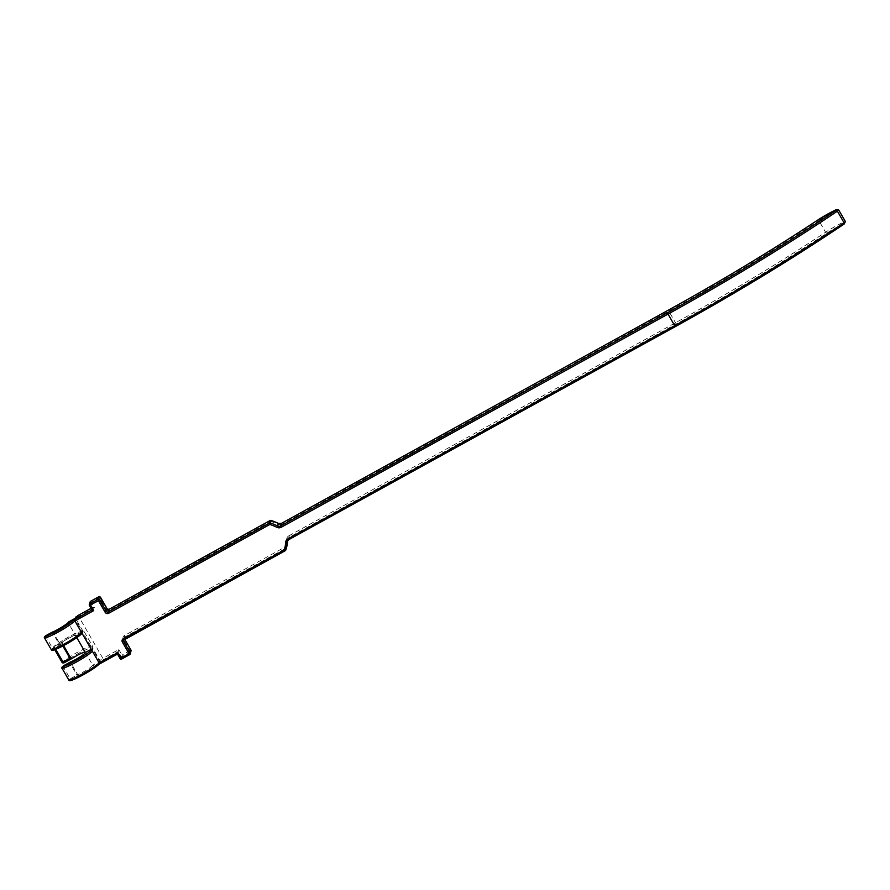 <?xml version="1.0" encoding="UTF-8"?>
<svg xmlns="http://www.w3.org/2000/svg" width="890" height="890" viewBox="0 0 890 890"><rect width="100%" height="100%" fill="white"/><g stroke="black" fill="none" stroke-linecap="round" stroke-linejoin="round"><path stroke-width="0.67" stroke-dasharray="4.45 3.34" d="M131.242 651.08L130.029 650.657L123.332 639.065L124.667 639.198L124.377 638.664A1.29 1.257 17.4 0 1 124.856 636.973L124.055 639.532A1.29 1.257 17.4 0 0 124.01 639.554M270.126 520.539L270.794 521.418L109.626 610.24A2.57 2.525 17.4 0 1 106.121 609.261L99.435 597.668L99.747 596.523M90.758 601.195L94.607 607.603L92.805 607.325L91.97 609.917M129.795 654.551L131.231 651.124M271.105 520.461L270.794 521.418A50.174 49.184 -162.6 0 1 277.947 524.321A4.506 4.417 17.4 0 0 282.175 524.243L281.496 523.353M123.332 639.065A2.57 2.525 17.4 0 1 124.288 635.627L285.456 546.805L286.013 548.151A1.29 1.257 -162.6 0 0 286.569 547.517M826.71 233.225L825.575 232.223A23.874 3.226 150 0 1 843.898 221.988A1.29 0.679 -115.1 0 1 844.02 223.557A22.584 3.059 -30 0 0 826.71 233.225A313.569 42.431 150 0 1 676.222 324.005L289.428 537.182L288.861 535.836A4.506 4.417 17.4 0 0 286.613 539.318A50.174 49.184 -162.6 0 1 285.456 546.805L286.625 547.339M63.68 665.798L63.49 667.233L70.188 678.825L77.708 674.72A1.29 0.934 -111.7 0 1 77.586 676.4L69.698 662.36M94.607 607.603L78.643 616.403L102.862 658.355L118.826 649.555L118.281 651.513L103.429 659.701L101.282 662.138L94.329 665.976A11.581 1.569 150 0 1 87.609 671.138A11.581 1.569 150 0 1 77.586 676.4L71.378 679.827L70.188 678.825L68.797 679.971M94.329 665.976L92.705 665.208L99.602 661.404L92.271 648.71L92.516 646.084L84.227 631.733L83.015 631.255L82.714 632.156L75.817 635.95A10.291 1.391 150 0 1 70.199 640.5A10.291 1.391 150 0 1 60.82 645.473L60.142 645.795L52.81 633.102L53.489 632.768L60.82 645.473M45.713 635.805L45.968 636.873L52.81 633.102L52.11 632.223M52.254 632.156A1.29 0.934 -111.7 0 1 53.489 632.768A10.291 1.391 150 0 0 62.867 627.806A10.291 1.391 150 0 0 68.486 623.256L75.817 635.95A10.291 1.391 -30 0 0 75.817 635.716A10.291 1.391 -30 0 0 63.112 641.545L54.913 646.073L54.846 647.764L61.688 643.993L62.834 645.984M44.578 638.019L45.968 636.873L52.655 648.465L54.602 648.855L60.142 645.795M92.438 651.335L92.271 648.71L91.247 649.277L92.271 648.71L82.714 632.156L82.492 632.879L81.602 632.567L82.492 632.879A18.657 2.525 -30 0 1 82.058 633.357M63.579 645.595L62 642.858L61.688 643.993M62 642.858L63.112 641.545M54.913 646.073L54.19 646.229A1.29 1.179 77.7 0 0 53.834 647.976L62.233 662.049A1.29 0.934 -128.3 0 0 63.746 662.783L64.469 662.627M63.39 662.939A1.29 1.179 77.7 0 0 63.746 662.783A18.657 2.525 -30 0 1 80.69 652.236A18.657 2.525 -30 0 1 92.504 647.976M82.948 631.422A18.657 2.525 150 0 0 71.133 635.683A18.657 2.525 150 0 0 54.19 646.229A1.29 0.934 -128.3 0 0 53.945 647.698A19.936 2.703 -30 0 1 70.966 636.995A19.936 2.703 -30 0 1 84.227 631.733L83.015 631.255L75.672 618.55A1.29 1.257 17.4 0 1 75.561 617.549M55.725 649.288L54.846 647.764L53.834 647.976L54.802 649.656M76.785 637.618L75.817 635.95L82.714 632.156L75.383 619.451L75.528 618.127M85.173 652.159A10.291 1.391 150 0 1 85.373 652.281A10.291 1.391 150 0 1 85.384 652.515L92.705 665.208A10.291 1.391 -30 0 1 87.087 669.758A10.291 1.391 -30 0 1 77.708 674.72L70.377 662.027M63.49 667.233L62.233 668.268A1.29 0.979 50.7 0 1 62.033 667.433M118.826 649.555L122.019 655.073L120.829 655.93A1.29 1.257 -162.6 0 0 122.575 656.419L121.785 658.967A1.29 1.257 17.4 0 1 121.73 658.989M120.05 658.522A1.29 1.257 17.4 0 1 120.028 658.478L120.829 655.93L118.281 651.513L117.48 654.061M101.282 662.138L99.602 661.404L99.891 660.491L102.862 658.355L103.429 659.701M71.378 679.827L70.466 680.561A1.29 0.979 50.7 0 1 68.919 679.86L62.111 668.379M130.029 650.657L122.019 655.073L122.575 656.419L130.585 652.003M54.602 648.855L52.944 650.201A1.29 0.979 50.7 0 1 51.398 649.5L44.7 637.908A1.29 0.979 50.7 0 1 44.511 637.073M68.83 621.81L68.486 623.256L75.383 619.451L78.643 616.403L77.975 615.513M90.124 601.94A1.29 1.257 -162.6 0 0 90.235 602.942L99.435 597.668M818.744 219.418L818.878 220.631A312.279 42.253 150 0 1 668.969 311.066L282.175 524.243M288.861 535.836L675.666 322.658A312.279 42.253 -30 0 0 825.575 232.223L818.878 220.631A23.874 3.226 -30 0 1 837.212 210.396L838.692 209.962M124.288 635.627L124.856 636.973L286.013 548.151L285.167 550.732M676.222 324.005L668.301 310.176M107.134 608.849L106.121 609.261M108.958 609.35L109.626 610.24M124.122 639.498L124.255 637.696L123.465 640.244M278.425 523.431L277.947 524.321M286.613 539.318L287.815 539.663A51.464 50.452 17.4 0 1 287.748 540.452L287.437 540.886M92.516 646.084A19.936 2.703 150 0 0 79.243 651.346A19.936 2.703 150 0 0 62.233 662.049L62.055 662.216M101.638 660.981A1.29 1.257 17.4 0 1 99.891 660.491L92.549 647.787M92.805 607.325L91.047 608.304L92.783 607.358L90.235 602.942L89.456 605.534M52.655 648.465L51.264 649.611M288.582 539.752A3.215 3.148 17.4 0 1 288.627 539.729L289.428 537.182A3.215 3.148 -162.6 0 0 287.815 539.674L287.147 541.532M836.255 209.673A1.29 0.679 -115.1 0 1 837.212 210.396L843.898 221.988L845.389 221.554M83.426 631.132C78.943 630.698 61.377 640.444 54.023 646.318A1.29 1.29 0 0 0 53.712 647.976L54.702 649.689M75.817 635.716L85.373 652.281"/><path stroke-width="1.33" d="M131.153 650.401L124.678 639.198L131.153 650.423L129.929 654.495L121.763 658.989L117.88 652.593L99.135 662.917L99.102 664.196A18.657 2.525 -30 0 1 85.195 673.697A18.657 2.525 -30 0 1 70.466 680.561A1.29 1.146 -104.5 0 1 68.875 680.105L62.178 668.512A1.29 1.146 -104.5 0 1 62.5 666.766L63.68 665.798M91.97 609.917L73.603 620.041L74.916 620.975L93.661 610.64L89.912 603.776L90.713 601.228L99.747 596.523L107.134 608.849M98.723 596.812L97.922 599.359L99.68 599.849L100.47 597.301M98.879 596.712L90.724 601.206A1.29 1.29 0 0 0 90.124 601.94L90.124 601.94A1.29 1.257 -162.6 0 1 90.713 601.228L90.758 601.195M98.846 599.415L98.49 600.706L105.176 612.298L106.366 611.441L99.68 599.849M131.064 650.29L130.34 653.972L129.072 653.694L120.028 658.511A1.29 1.29 0 0 0 121.763 658.989L129.907 654.506M82.058 633.357A18.657 2.525 -30 0 1 68.296 642.981A18.657 2.525 -30 0 1 52.944 650.201A1.29 1.146 -104.5 0 1 51.342 649.745L44.656 638.152A19.936 2.703 -30 0 0 60.008 631.032A19.936 2.703 -30 0 0 74.916 620.975L99.135 662.917A19.936 2.703 150 0 1 84.227 672.985A19.936 2.703 150 0 1 68.875 680.105L62.111 668.379M105.176 612.298A2.57 2.525 -162.6 0 0 108.68 613.277L269.848 524.455L269.281 523.109A1.29 1.257 17.4 0 1 270.304 523.009L271.105 520.461A1.29 1.257 -162.6 0 0 270.082 520.561L108.958 609.35M271.105 520.461A51.464 50.452 17.4 0 1 278.437 523.442A3.215 3.148 -162.6 0 0 281.451 523.387L668.256 310.198A313.569 42.431 -30 0 0 818.744 219.418A22.584 3.059 150 0 1 836.055 209.762L836.155 210.229A327.075 44.255 150 0 1 667.467 312.746L280.661 525.934L281.218 527.28A4.506 4.417 -162.6 0 1 277.001 527.358A50.174 49.184 17.4 0 0 269.848 524.455L270.304 523.009A51.464 50.452 -162.6 0 1 277.647 525.99L278.425 523.431M286.569 547.517A1.29 1.257 -162.6 0 0 286.625 547.35L285.835 549.898A1.29 1.257 17.4 0 1 285.212 550.71L284.5 549.842L123.343 638.664A2.57 2.525 -162.6 0 0 122.386 642.102L129.072 653.694M285.657 542.355L287.014 542.221A51.464 50.452 -162.6 0 1 285.835 549.898L284.5 549.842A50.174 49.184 17.4 0 0 285.657 542.355A4.506 4.417 -162.6 0 1 287.915 538.873L288.605 539.752L675.388 326.574L674.72 325.684L287.915 538.873M287.748 540.452A51.464 50.452 17.4 0 1 286.625 547.35L287.815 539.663M64.158 665.409L70.377 662.027A10.291 1.391 -30 0 0 79.755 657.065A10.291 1.391 -30 0 0 85.384 652.515L76.785 637.618M44.511 637.073A1.29 0.979 50.7 0 1 44.978 636.406L52.098 632.245A1.29 0.934 -111.7 0 1 52.254 632.156A1.29 1.29 0 0 0 52.11 632.223A11.581 1.569 -30 0 0 62.111 626.983A11.581 1.569 -30 0 0 68.83 621.81L75.784 617.983L77.931 615.546L91.047 608.315L77.931 615.546M62.834 645.984L69.976 658.344L71.089 658.6L63.579 645.595M62.055 662.216L62.122 662.327A1.29 1.179 77.7 0 0 63.39 662.939L64.202 662.761L63.134 662.115L55.725 649.288M72.123 658.411L64.202 662.761M71.089 658.6L64.369 662.694M72.668 658.111A10.291 1.391 150 0 1 85.173 652.159M85.384 652.515L91.247 649.277L85.384 652.515M62.033 667.433A1.29 0.979 50.7 0 1 62.5 666.766A18.657 2.525 150 0 0 77.853 659.535A18.657 2.525 150 0 0 91.626 649.911M68.797 679.971L68.719 680.105A1.29 1.29 0 0 0 70.154 680.705C76.262 679.315 94.151 669.091 99.257 664.107L117.469 654.083L117.88 652.593M121.73 658.989A1.29 1.257 17.4 0 1 120.05 658.522M75.784 617.983L68.83 621.81L68.486 623.256M98.49 600.706L89.434 605.489A1.29 1.257 17.4 0 1 89.323 604.488L89.323 604.488A1.29 1.257 17.4 0 1 89.912 603.776L97.922 599.359M93.661 610.64L91.993 609.95L89.456 605.534L91.993 609.95M51.264 649.611L44.656 638.152A1.29 1.146 -104.5 0 1 44.978 636.406A18.657 2.525 150 0 0 59.697 629.542A18.657 2.525 150 0 0 73.603 620.041M100.392 597.123L107.167 608.86A1.29 1.257 -162.6 0 0 108.914 609.383L270.082 520.561L269.281 523.109L108.124 611.931L108.914 609.383L107.167 608.86L106.366 611.441A1.29 1.257 -162.6 0 0 108.124 611.931L108.68 613.277M130.274 652.837L123.577 641.245L122.386 642.102M124.122 639.498L123.577 641.245A1.29 1.257 17.4 0 1 124.01 639.554M123.465 640.244L285.201 550.732L124.033 639.554L123.343 638.664M281.218 527.28L668.023 314.092L674.72 325.684A328.366 44.433 150 0 0 844.065 222.767L845.389 221.554L844.198 223.991A1.29 0.579 -124 0 0 844.065 222.767L837.379 211.175L838.692 209.962L836.144 209.695A1.29 0.679 -115.1 0 1 836.255 209.673M277.001 527.358L277.647 525.99A3.215 3.148 17.4 0 0 280.661 525.934L281.451 523.387L668.301 310.176C721.634 280.717 771.764 250.468 818.678 219.452L836.144 209.695A1.29 0.679 -115.1 0 0 836.055 209.762M287.147 541.532L288.605 539.752A3.215 3.148 17.4 0 0 287.014 542.221L287.437 540.886M69.976 658.344L62.122 662.327L54.802 649.656M92.438 651.335A19.936 2.703 -30 0 1 77.53 661.392A19.936 2.703 -30 0 1 62.178 668.512L62.022 668.512A1.29 1.29 0 0 1 62.322 666.877L63.902 665.587M117.48 654.061L120.028 658.478L117.469 654.083L99.224 664.14M77.975 615.513L75.561 617.549A1.29 1.257 17.4 0 1 76.151 616.826M82.358 633.124C77.564 638.264 59.029 648.832 52.632 650.345A1.29 1.29 0 0 1 51.197 649.745L51.342 649.745A19.936 2.703 150 0 0 66.694 642.625A19.936 2.703 150 0 0 81.602 632.567M45.779 635.716L44.8 636.517A1.29 1.29 0 0 0 44.5 638.152L44.578 638.019M844.12 224.024A1.29 0.579 -124 0 0 844.198 223.991C792.3 258.89 736.03 293.077 675.41 326.574L675.432 326.552A327.075 44.255 -30 0 0 844.12 224.024M281.496 523.353L278.448 523.409L271.105 520.439A1.29 1.29 0 0 0 270.093 520.539M667.467 312.746L668.023 314.092A328.366 44.433 -30 0 0 837.379 211.175A1.29 0.579 -124 0 0 836.155 210.229M285.801 549.987L286.602 547.439M285.201 550.732A1.29 1.29 0 0 0 285.801 549.998M52.11 632.223L45.813 635.694M54.702 649.689L62 662.327A1.29 1.29 0 0 0 63.39 662.939M52.254 632.156C57.45 630.387 68.797 622.789 68.397 622.199L68.397 622.199M75.561 617.549L75.35 618.205M90.124 601.94L89.323 604.488A1.29 1.29 0 0 0 89.434 605.523M845.389 221.554L838.692 209.962M288.605 539.752L675.41 326.574"/></g></svg>
